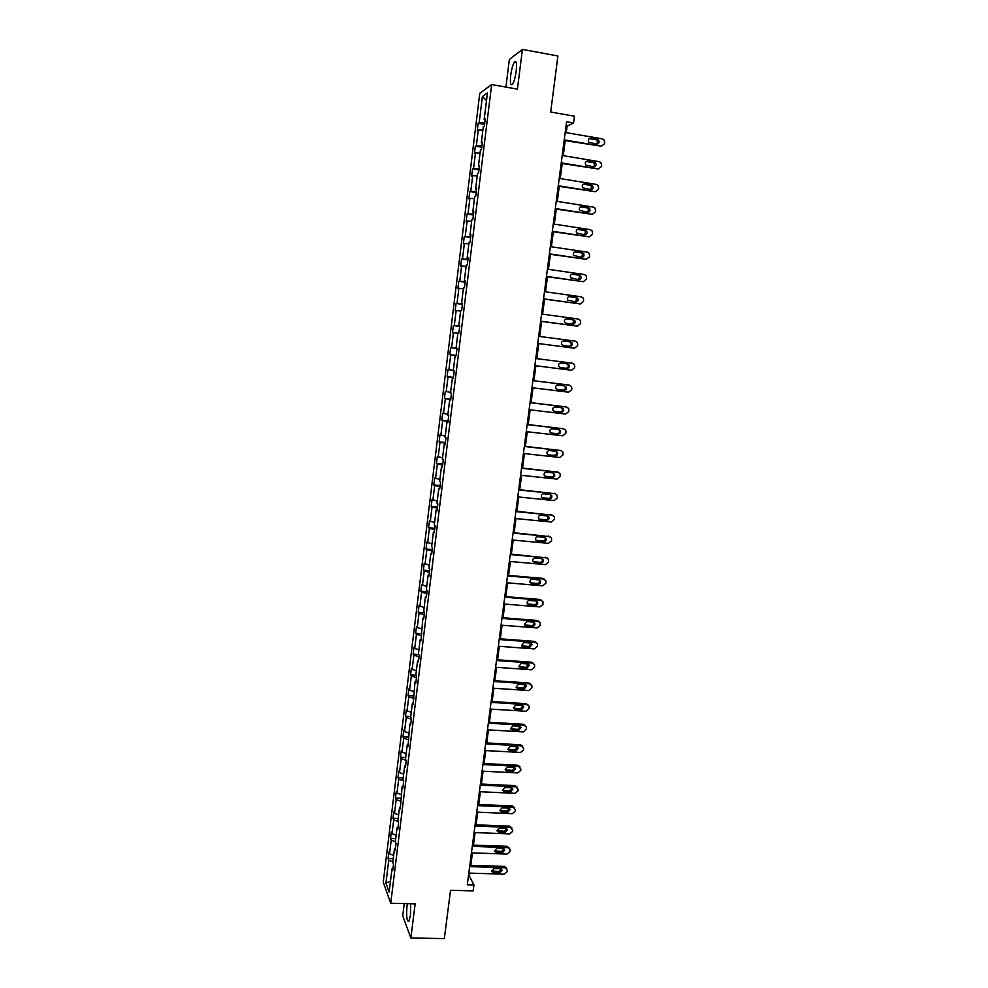 <?xml version="1.0" encoding="UTF-8"?>
<svg xmlns="http://www.w3.org/2000/svg" width="988" height="988" viewBox="0 0 988 988"><rect width="100%" height="100%" fill="white"/><g stroke="black" fill="none" stroke-linecap="round" stroke-linejoin="round"><path stroke-width="1.48" d="M407.389 903.65L406.994 906.157C406.216 916.444 406.834 921.508 408.847 921.347L410.465 915.271L410.613 903.736M516.181 71.198C516.934 63.553 516.378 60.466 514.526 61.911C512.896 64.344 511.636 68.752 510.734 75.137C509.981 82.745 510.537 85.833 512.389 84.4C514.007 82.016 515.279 77.62 516.181 71.198M404.24 903.575L402.721 915.802L410.86 937.983L415.145 903.847L390.729 903.242L491.666 84.548L517.428 89.142L522.417 49.4L509.363 59.478L505.93 87.092M522.417 49.4L557.899 55.983L550.687 112.027L574.448 116.189L573.571 122.969L566.593 121.759L467.287 884.791L473.919 884.976L469.399 876.158L469.794 873.12M410.86 937.983L444.328 938.6L450.54 890.274L473.141 890.892L473.919 884.976M491.666 84.548L479.773 93.292L383.245 882.136L390.729 903.242M392.854 861.857L388.729 860.301L388.062 858.51L393.249 858.683M390.47 881.222L385.938 883.087L388.729 860.301M393.656 855.386L389.531 853.842L388.84 852.076L388.062 858.51M389.531 853.842L391.211 840.133L390.519 838.404L395.719 838.602M396.139 835.169L392.001 833.662L391.31 831.945L390.519 838.404M392.001 833.662L393.693 819.892L392.989 818.237L398.189 818.447M398.633 814.865L394.484 813.396L393.792 811.753L392.989 818.237M394.484 813.396L396.176 799.588L395.472 797.983L400.683 798.218M401.14 794.488L396.978 793.055L396.274 791.474L395.472 797.983M396.978 793.055L398.683 779.199L397.966 777.667L403.178 777.914M403.66 774.036L399.485 772.641L398.769 771.134L397.966 777.667M399.485 772.641L401.19 758.735L400.461 757.265L405.685 757.537M406.179 753.511L401.993 752.152L401.264 750.707L400.461 757.265M401.993 752.152L403.709 738.184L402.968 736.789L408.205 737.073M408.723 732.911L404.512 731.589L403.783 730.206L402.968 736.789M404.512 731.589L406.241 717.572L405.488 716.226L410.736 716.547M411.267 712.225L407.044 710.952L406.303 709.631L405.488 716.226M407.044 710.952L408.773 696.873L408.019 695.601L413.268 695.935M413.811 691.464L409.588 690.229L408.834 688.969L408.019 695.601M409.588 690.229L411.317 676.101L410.551 674.89L415.911 675.249M416.38 670.63L412.144 669.419L411.366 668.234L410.551 674.89M412.144 669.419L413.873 655.242L413.108 654.105L418.838 654.513M418.949 649.709L414.701 648.548L413.923 647.424L413.108 654.105M414.701 648.548L416.442 634.321L415.664 633.246L421.851 633.703M421.53 628.714L417.269 627.59L416.479 626.54L415.664 633.246M417.269 627.59L419.023 613.301L418.22 612.301L424.445 612.782M424.124 607.632L419.048 605.57L418.22 612.301M419.851 606.558L421.604 592.207L420.802 591.281L427.038 591.787M426.73 586.477L421.629 584.526L420.802 591.281M422.432 585.439L424.198 571.039L423.383 570.175L429.632 570.718M429.348 565.235L424.223 563.395L423.383 570.175M425.038 564.234L426.804 549.785L425.989 548.995L432.238 549.55M431.966 543.919L426.816 542.19L425.989 548.995M427.643 542.955L429.422 528.457L428.594 527.728L434.844 528.321M434.596 522.516L429.422 520.898L428.594 527.728M430.262 521.602L432.052 507.042L431.2 506.387L437.474 507.005M437.239 501.027L432.04 499.52L431.2 506.387M432.892 500.163L434.683 485.54L433.831 484.96L440.105 485.602M439.895 479.464L434.671 478.069L433.831 484.96M435.535 478.637L437.338 463.965L436.461 463.446L442.748 464.113M442.562 457.815L437.314 456.542L436.461 463.446M438.178 457.024L439.993 442.303L439.117 441.858L445.403 442.55M445.23 436.079L439.956 434.918L439.117 441.858M440.846 435.338L442.661 420.555L441.772 420.184L448.07 420.9M447.91 414.268L442.624 413.219L441.772 420.184M443.513 413.564L445.329 398.72L444.439 398.423L450.75 399.177M450.614 392.36L445.292 391.433L444.439 398.423M446.193 391.705L448.021 376.811L447.107 376.589L453.43 377.367M453.319 370.377L447.972 369.574L447.107 376.589M448.885 369.759L450.713 354.803L449.799 354.655L456.123 355.458M484.775 122.784L479.18 122.648L482.391 96.552L487.442 92.921L484.182 119.462L485.269 118.77L484.342 126.279L483.268 126.946L481.317 142.766L482.379 142.161L481.465 149.633L480.403 150.213L478.464 165.972L479.513 165.453L478.6 172.888L477.55 173.382L475.623 189.079L476.661 188.646L475.747 196.056L474.709 196.464L472.783 212.099L473.82 211.741L472.906 219.126L471.881 219.459L469.967 235.033L470.98 234.761L470.078 242.109L469.065 242.356L467.151 257.868L468.164 257.67L467.262 264.994L466.262 265.167L464.36 280.617L465.348 280.506L464.459 287.792L463.458 287.879L461.569 303.267L462.557 303.242L461.655 310.504L460.68 310.516L458.79 325.83L459.766 325.879L458.877 333.117L457.901 333.055L456.024 348.307L450.664 347.615L449.799 354.655M451.59 347.739L453.43 332.721L452.492 332.647L453.356 325.571L459.704 326.411M459.716 326.262L453.356 325.571M454.295 325.62L456.147 310.541L455.196 310.553L456.073 303.452L462.421 304.316M462.458 304.008L456.073 303.452M457.024 303.415L458.877 288.286L457.926 288.373L458.79 281.247L465.15 282.136M465.212 281.666L458.79 281.247M459.753 281.135L461.618 265.945L460.655 266.105L461.532 258.942L467.892 259.869M467.966 259.239L461.532 258.942M462.495 258.757L464.36 243.505L463.384 243.74L464.274 236.564L470.646 237.515M470.745 236.712L464.274 236.564M465.249 236.293L467.126 220.979L466.138 221.3L467.028 214.087L473.413 215.063M473.524 214.112L467.028 214.087M468.016 213.741L469.905 198.378L468.905 198.773L469.782 191.524L476.179 192.537M476.327 191.413L469.782 191.524M470.794 191.104L472.684 175.679L471.671 176.148L472.56 168.886L478.97 169.911M479.131 168.627L472.56 168.886M473.573 168.38L475.475 152.881L474.45 153.436L475.351 146.138L481.761 147.212M481.946 145.755L475.351 146.138M476.377 145.557L478.278 130.008L477.253 130.638L478.143 123.315L484.565 124.414M479.18 122.648L478.143 123.315M456.11 355.618L455.147 355.495L456.098 355.643L456.987 348.443L456.024 348.307M455.147 355.495L453.27 370.698L454.221 370.908L453.344 378.083L452.393 377.861L450.528 393.002L451.467 393.286L450.59 400.436L449.651 400.128L447.799 415.219L448.725 415.578L447.848 422.703L446.922 422.321L445.082 437.338L445.996 437.77L445.119 444.872L444.205 444.415L442.365 459.383L443.266 459.889L442.402 466.954L441.5 466.422L439.66 481.329L440.562 481.922L439.697 488.961L438.808 488.356L436.98 503.201L437.857 503.855L436.992 510.87L436.116 510.191L434.3 524.986L435.165 525.715L434.312 532.705L433.436 531.952L431.62 546.685L432.485 547.488L431.633 554.453L430.768 553.626L428.965 568.298L429.817 569.174L428.965 576.103L428.113 575.214L426.322 589.824L427.162 590.775L426.31 597.691L425.47 596.715L423.679 611.276L424.507 612.301L423.667 619.18L422.839 618.13L421.024 640.582L420.209 639.471L418.43 653.92L419.245 655.093L418.406 661.911L417.591 660.725L415.825 675.125L416.627 676.36L415.787 683.165L414.997 681.905L413.182 704.321L412.391 702.999L410.638 717.288L411.416 718.659L410.588 725.402L409.81 724.019L407.995 746.409L407.241 744.952L405.488 759.13L406.253 760.637L405.426 767.33L404.672 765.799L402.931 779.927L403.684 781.496L402.857 788.165L402.116 786.572L400.301 808.937L399.572 807.27L397.843 821.287L398.572 822.992L397.756 829.611L397.028 827.895L395.311 841.85L396.027 843.629L395.225 850.223L394.508 848.433L392.792 862.339L393.496 864.179L392.693 870.749L391.989 868.897L389.149 892.016L385.938 883.087M395.496 848.013L394.508 848.433M395.336 841.653L391.211 840.133M398.016 827.487L397.028 827.895M397.892 821.399L393.693 819.892M400.548 806.9L399.572 807.27M400.597 801.12L396.176 799.588M403.104 786.226L402.116 786.572M403.326 780.767L398.683 779.199M405.648 765.465L404.672 765.799M406.105 760.34L401.19 758.735M408.217 744.631L407.241 744.952M408.81 739.802L403.709 738.184M410.786 723.722L409.81 724.019M411.354 719.14L406.241 717.572M413.379 702.727L412.391 702.999M413.91 698.393L408.773 696.873M415.973 681.658L414.997 681.905M416.467 677.57L411.317 676.101M418.579 660.503L417.591 660.725M419.048 656.674L413.873 655.242M421.184 639.273L420.209 639.471M421.629 635.692L416.442 634.321M423.815 617.957L422.839 618.13M424.223 614.635L419.023 613.301M426.446 596.554L425.47 596.715M426.828 593.492L421.604 592.207M429.088 575.078L428.113 575.214M429.434 572.274L424.198 571.039M431.744 553.515L430.768 553.626M432.052 550.971L426.804 549.785M434.411 531.865L433.436 531.952M434.695 529.58L429.422 528.457M437.091 510.129L436.116 510.191M437.338 508.116L432.052 507.042M439.771 488.319L438.808 488.356M439.981 486.565L434.683 485.54M442.463 466.422L441.5 466.422M442.649 464.94L437.338 463.965M445.168 444.427L444.205 444.415M445.316 443.217L439.993 442.303M447.885 422.358L446.922 422.321M448.009 421.419L442.661 420.555M450.614 400.189L449.651 400.128M450.701 399.535L445.329 398.72M453.356 377.947L452.393 377.861M453.406 377.564L448.021 376.811M456.123 355.519L450.713 354.803M457.876 333.252L453.43 332.721M459.753 325.978L458.79 325.83M460.618 311.035L456.147 310.541M462.532 303.44L461.569 303.267M463.36 288.731L458.877 288.286M465.311 280.814L464.36 280.617M466.114 266.34L461.618 265.945M468.114 258.09L467.151 257.868M468.88 243.863L464.36 243.505M470.918 235.28L469.967 235.033M471.659 221.3L467.126 220.979M473.746 212.383L472.783 212.099M474.438 198.637L469.905 198.378M476.574 189.387L475.623 189.079M477.241 175.889L472.684 175.679M479.415 166.305L478.464 165.972M480.045 153.054L475.475 152.881M482.268 143.124L481.317 142.766M482.873 130.132L478.278 130.008M485.133 119.857L484.182 119.462M566.248 132.664L567.1 126.106L573.571 122.969M470.819 865.315L472.437 852.891M473.45 845.111L475.08 832.588M476.093 824.832L477.735 812.198M478.735 804.467L480.403 791.734M481.403 784.04L483.07 771.196M484.071 763.526L485.763 750.584M486.751 742.939L488.455 729.885M489.443 722.277L491.16 709.125M492.148 701.529L493.877 688.265M494.865 680.707L496.606 667.345M497.582 659.811L499.335 646.325M500.311 638.828L502.089 625.243M503.053 617.772L504.843 604.076M505.807 596.629L507.61 582.821M508.573 575.411L510.388 561.493M511.352 554.107L513.18 540.078M514.131 532.717L515.983 518.577M516.934 511.253L518.786 497.001M519.737 489.702L521.615 475.339M522.553 468.077L524.443 453.591M525.381 446.354L527.283 431.756M528.222 424.556L530.136 409.835M531.075 402.672L533.001 387.839M533.94 380.713L535.879 365.758M536.805 358.656L538.769 343.614M539.695 336.451L541.659 321.421M542.597 314.159L544.561 299.129M545.512 291.793L547.476 276.764M548.439 269.329L550.402 254.299M551.378 246.778L553.342 231.748M554.33 224.128L556.281 209.11M557.294 201.404L559.245 186.386M560.258 178.581L562.221 163.563M563.246 155.672L565.198 140.654M566.062 125.921L567.1 126.106M468.411 876.121L469.399 876.158M486.504 100.566L482.391 96.552M392.977 868.452L391.989 868.897M565.198 132.478L602.396 138.863L603.779 139.555L604.73 142.26L604.533 143.729L601.408 146.187L564.247 139.864M564.16 140.481L601.408 146.187M597.308 139.345L598.432 139.913C599.728 142.235 599.136 143.618 596.678 144.038L588.947 142.309C587.699 139.987 588.292 138.616 590.738 138.221L597.308 139.345L596.221 139.79L597.345 140.358L597.221 144.05M589.07 138.653L596.221 139.79M562.209 155.487L599.346 161.699L600.815 162.464L601.68 165.07L601.482 166.527L598.37 168.997L561.246 162.847M561.184 163.391L598.37 168.997M594.257 162.193L595.455 162.822C596.653 165.132 596.048 166.478 593.64 166.873L585.859 165.119C584.698 162.81 585.316 161.476 587.712 161.093L594.257 162.193L593.195 162.588L594.381 163.218L594.097 166.898M586.143 161.476L593.195 162.588M559.22 178.408L596.307 184.435L597.864 185.287L598.642 187.794L598.444 189.239L595.344 191.709L558.269 185.732M558.208 186.213L595.344 191.709M591.232 184.954L592.491 185.645C593.603 187.93 592.973 189.251 590.614 189.61L582.772 187.831C581.697 185.546 582.34 184.237 584.686 183.892L591.232 184.954L590.169 185.287L591.429 185.979L590.985 189.634M583.229 184.2L590.169 185.287M556.256 201.231L593.282 207.097L594.912 208.011L595.616 210.419L595.418 211.864L592.318 214.334L555.305 208.53M555.256 208.95L592.318 214.334M588.218 207.628L589.54 208.382C590.565 210.629 589.922 211.926 587.601 212.272L579.721 210.456C578.721 208.209 579.376 206.924 581.685 206.591L588.218 207.628L587.168 207.9L588.478 208.653L587.872 212.284M580.327 206.838L587.168 207.9M553.292 223.967L590.281 229.661L591.96 230.649L592.602 232.958L592.405 234.403L589.317 236.873L552.354 231.241M552.304 231.587L589.317 236.873M585.217 230.204L586.588 231.019C587.539 233.242 586.872 234.514 584.6 234.835L576.671 232.995C575.757 230.772 576.424 229.512 578.684 229.204L585.217 230.204L584.18 230.426L585.538 231.229L584.773 234.848M577.449 229.401L584.18 230.426M550.353 246.617L587.28 252.138L589.021 253.187L589.601 255.41L589.404 256.855L586.316 259.325L549.402 253.854M549.365 254.151L586.316 259.325M582.228 252.706L583.636 253.558C584.513 255.756 583.846 257.004 581.611 257.312L573.658 255.447C572.805 253.261 573.485 252.014 575.708 251.73L582.228 252.706L581.191 252.854L582.599 253.718L581.673 257.312M574.584 251.878L581.191 252.854M547.414 269.181L584.291 274.528L586.082 275.64L586.613 277.776L586.415 279.209L583.328 281.691L546.475 276.381M546.45 276.615L583.328 281.691M579.24 275.109L580.697 276.023C581.512 278.184 580.833 279.406 578.635 279.69L570.644 277.813C569.854 275.652 570.558 274.442 572.731 274.17L579.24 275.109L578.227 275.207L579.672 276.109L578.585 279.69M572.731 274.17L578.227 275.207M544.487 291.645L581.315 296.832L583.155 297.993L583.636 300.056L583.439 301.488L580.364 303.958L543.548 298.821M543.536 298.994L580.364 303.958M576.276 297.425L577.758 298.376C578.523 300.525 577.819 301.723 575.671 301.995L567.655 300.105C566.927 297.968 567.631 296.771 569.78 296.511L576.276 297.425L575.263 297.474L576.745 298.413L575.485 301.97M568.915 296.573L575.263 297.474M541.572 314.023L578.351 319.05L580.228 320.26L580.66 322.249L580.475 323.669L577.4 326.151L540.646 321.174M540.634 321.285L577.4 326.151M573.324 319.667L574.843 320.655C575.547 322.767 574.831 323.953 572.719 324.212L566.223 323.335L564.679 322.298C564 320.198 564.716 319.025 566.828 318.778L573.324 319.667L572.311 319.643L573.83 320.631L572.373 324.163M566.124 318.803L572.311 319.643M538.67 336.315L575.399 341.169L577.313 342.441L577.708 344.355L577.523 345.775L574.448 348.245L537.744 343.441L574.448 348.245M570.372 341.811L571.916 342.836C572.583 344.923 571.854 346.084 569.767 346.343L563.284 345.491L561.715 344.417C561.085 342.342 561.814 341.193 563.889 340.946L570.372 341.811L569.384 341.737L570.928 342.762C571.583 344.59 571.015 345.751 569.199 346.269M563.407 340.946L569.384 341.737M572.46 363.214L535.78 358.521L572.46 363.214L574.411 364.535L574.769 366.375L574.571 367.783L571.509 370.265L534.854 365.622M567.433 363.868L569.014 364.943C569.619 366.993 568.903 368.141 566.84 368.376L560.369 367.561L558.763 366.462C558.183 364.411 558.912 363.275 560.962 363.041L567.433 363.868M566.593 363.757L568.026 364.807C568.631 366.857 567.915 368.005 565.852 368.24L560.097 367.511M532.903 380.639L569.52 385.172L571.509 386.53L571.83 388.321L571.644 389.717L568.582 392.199L531.989 387.716M568.853 385.048L532.915 380.578M564.519 385.839L566.112 386.95C566.68 388.976 565.951 390.099 563.913 390.334L557.454 389.544L555.836 388.408C555.293 386.382 556.034 385.271 558.047 385.048L564.519 385.839M564.049 385.789L565.136 386.753C565.704 388.778 564.975 389.914 562.95 390.137L556.899 389.396M530.037 402.672L566.606 407.044L568.619 408.452L568.915 410.168L568.73 411.564L565.667 414.046L529.123 409.724M566.235 406.957L530.05 402.548M561.604 407.735L563.222 408.871C563.753 410.872 563.012 411.984 561.011 412.206L554.552 411.44L552.909 410.279C552.416 408.279 553.157 407.18 555.145 406.957L561.604 407.735M561.332 407.698L562.258 408.624C562.777 410.625 562.049 411.737 560.048 411.959L553.836 411.218M527.184 424.618L563.691 428.841L565.729 430.274L566.001 431.929L565.815 433.324L562.765 435.807L526.271 431.645M563.605 428.804L527.209 424.445M558.702 429.533L560.344 430.706C560.826 432.682 560.085 433.781 558.109 434.004L551.662 433.263L550.007 432.065C549.538 430.089 550.291 429.002 552.255 428.792L558.702 429.533M558.578 429.521L559.381 430.398C559.875 432.374 559.134 433.473 557.158 433.695L550.81 432.966M524.332 446.49L560.801 450.54L562.851 452.01L563.098 453.616L562.913 454.999L559.875 457.481L523.43 453.48M560.9 450.553L524.369 446.243M555.812 451.257L557.467 452.455C557.924 454.406 557.183 455.48 555.219 455.703L548.785 454.999L547.117 453.764C546.685 451.825 547.438 450.75 549.377 450.54L555.812 451.257L556.516 452.096C556.973 454.048 556.232 455.122 554.28 455.345L548.785 454.999M521.503 468.263L557.911 472.165L559.986 473.672L560.221 475.216L560.035 476.599L556.997 479.081L520.59 475.228M558.146 472.202L521.541 467.966M552.934 472.894L554.601 474.117C555.034 476.043 554.28 477.105 552.354 477.328L545.919 476.636L544.227 475.389C543.832 473.474 544.586 472.412 546.512 472.202L552.934 472.894M553.033 472.906L553.663 473.709C554.083 475.623 553.342 476.698 551.415 476.908L544.857 476.204M518.675 489.962L555.046 493.704L557.133 495.235L557.343 496.729L557.158 498.113L554.12 500.583L517.774 496.89M555.404 493.765L518.725 489.603M550.069 494.445L551.749 495.692C552.144 497.594 551.39 498.656 549.489 498.866L543.067 498.211L541.362 496.939C540.992 495.037 541.757 493.988 543.647 493.79L550.069 494.445M550.267 494.482L550.822 495.223C551.218 497.125 550.464 498.187 548.55 498.384L541.906 497.693M515.86 511.574L552.181 515.156L554.28 516.712L554.478 518.169L554.293 519.54L551.267 522.022L514.97 518.478M552.65 515.254L515.921 511.154M547.216 515.921L548.908 517.181C549.279 519.071 548.513 520.108 546.636 520.318L540.226 519.688L538.509 518.391C538.164 516.526 538.929 515.489 540.807 515.291L547.216 515.921M547.513 515.971L547.982 516.662C548.352 518.552 547.587 519.589 545.709 519.787L538.979 519.108M513.056 533.1L549.328 536.533L551.44 538.114L551.625 539.522L551.44 540.881L548.414 543.363L512.167 539.979M549.908 536.657L513.118 532.631M544.376 537.311L546.08 538.596C546.413 540.448 545.648 541.486 543.783 541.683L537.386 541.091L535.669 539.781C535.348 537.929 536.114 536.904 537.966 536.706L544.376 537.311M544.759 537.386L545.154 538.028C545.5 539.88 544.734 540.905 542.881 541.115L536.064 540.424M510.265 554.54L546.488 557.825L548.612 559.43L548.599 562.147L545.574 564.63L509.376 561.394M547.179 557.985L510.339 554.009M541.535 558.615L543.252 559.912C543.573 561.752 542.807 562.777 540.955 562.975L534.557 562.407L532.828 561.073C532.532 559.245 533.31 558.232 535.138 558.035L541.535 558.615M542.004 558.714L542.338 559.294C542.659 561.135 541.893 562.147 540.053 562.357L533.162 561.666M507.486 575.905L543.659 579.042L545.796 580.66L545.944 581.981L545.759 583.34L542.745 585.822L506.597 582.735M544.437 579.227L542.745 578.375L507.573 575.325M538.707 579.845L540.436 581.166C540.732 582.982 539.967 583.994 538.139 584.192L531.754 583.649L530.013 582.303C529.741 580.487 530.507 579.487 532.322 579.289L538.707 579.845M539.25 579.968L539.534 580.487C539.831 582.303 539.065 583.315 537.237 583.513L530.284 582.821M504.72 597.184L540.831 600.173L542.992 601.816L542.943 604.446L539.93 606.928L503.831 603.989M541.708 600.395L539.942 599.457L504.806 596.542M535.904 600.988L537.633 602.322C537.904 604.125 537.139 605.125 535.323 605.323L528.951 604.804L527.197 603.446C526.95 601.655 527.716 600.655 529.519 600.469L535.904 600.988M536.509 601.136L536.743 601.593C537.015 603.396 536.249 604.397 534.434 604.594L527.431 603.903M501.966 618.389L538.028 621.217L540.189 622.885L540.312 624.12L540.127 625.466L537.126 627.948L501.077 625.157M538.966 621.489L537.139 620.452L502.052 617.685M533.1 622.057L534.841 623.403C535.088 625.182 534.323 626.17 532.52 626.367L526.159 625.873L524.406 624.502L526.728 621.563L533.1 622.057M533.767 622.23L533.952 622.625C534.212 624.404 533.446 625.392 531.643 625.589L524.591 624.91M499.212 639.508L535.224 642.188L537.398 643.867L537.509 645.065L537.324 646.411L534.335 648.894L498.335 646.251M536.249 642.484L534.347 641.373L499.311 638.754M530.309 643.04L532.05 644.398L529.741 647.338L523.381 646.868L521.615 645.497L523.949 642.571L530.309 643.04M531.025 643.237L528.864 646.51L521.763 645.831M496.47 660.54L532.433 663.084L534.619 664.776L534.545 667.283L531.544 669.765L495.593 667.27M533.52 663.417L531.569 662.219L496.581 659.737M527.53 663.948L529.272 665.319L526.962 668.234L520.602 667.789L518.848 666.394L521.17 663.504L527.53 663.948M528.296 664.171L526.098 667.345L518.947 666.678M493.741 681.498L529.667 683.894L531.84 685.598L531.939 686.734L531.766 688.068L528.778 690.55L492.876 688.204M530.803 684.252L528.802 682.98L493.864 680.646M524.751 684.783L526.505 686.154L524.183 689.044L517.848 688.624L516.082 687.228L518.416 684.363L524.751 684.783M525.579 685.017L523.344 688.105L516.156 687.438M491.024 702.382L526.9 704.629L529.086 706.346L529.173 707.445L528.988 708.779L526.011 711.261L490.159 709.063M528.086 705.024L526.036 703.666L491.147 701.468M521.997 705.531L523.751 706.914L521.429 709.779L515.094 709.384L513.328 707.976L515.662 705.136L521.997 705.531M522.85 705.778L520.59 708.791L513.377 708.137M488.319 723.179L524.134 725.291L526.332 727.007L526.406 728.082L526.234 729.403L523.257 731.898L487.455 729.836M525.381 725.698L523.294 724.266L488.443 722.216M519.243 726.205L521.009 727.588L518.688 730.428L512.364 730.07L510.586 728.65L512.92 725.834L519.243 726.205M520.133 726.464L517.848 729.403L510.611 728.749M485.627 743.902L521.392 745.866L523.665 748.645L523.492 749.966L520.515 752.448L484.762 750.534M522.677 746.311L520.553 744.804L485.763 742.89M516.502 746.792L518.268 748.188L515.946 751.016L509.635 750.67L507.857 749.25L510.191 746.446L516.502 746.792M517.428 747.076L515.119 749.929L507.869 749.287M482.934 764.551L518.651 766.379L520.923 769.133L520.75 770.442L517.786 772.925L482.082 771.146M519.972 766.836L517.823 765.255L483.083 763.477M513.772 767.318L515.551 768.713L513.217 771.517L506.918 771.196L505.127 769.775L507.474 766.997L513.772 767.318M515.551 768.713L514.736 767.614L512.402 770.381L505.127 769.751M480.254 785.114L515.934 786.806L518.194 789.535L518.021 790.845L515.057 793.327L479.402 791.697M517.28 787.275L515.106 785.633L480.403 783.99M511.055 787.757L512.834 789.165L510.5 791.944L504.201 791.647L502.423 790.215L504.757 787.461L511.055 787.757M512.031 788.066L509.697 790.758L502.41 790.141M477.599 805.603L513.217 807.147L515.477 809.864L515.304 811.173L512.352 813.655L476.747 812.161M514.6 807.641L512.402 805.936L477.747 804.43M508.351 808.122L510.129 809.53L507.795 812.284L501.509 812.025L499.718 810.592L502.065 807.851L508.351 808.122M509.351 808.431L506.992 811.062L499.693 810.456M474.932 826.017L510.512 827.425L512.772 830.118L512.599 831.414L509.647 833.909L474.092 832.551M511.908 827.919L509.709 826.166L475.092 824.795M505.646 828.413L507.424 829.821L505.103 832.563L498.817 832.316L497.038 830.883L499.372 828.166L505.646 828.413M506.659 828.734L504.312 831.291L497.001 830.698M472.289 846.358L507.82 847.63L510.03 849.384L509.907 851.594L506.955 854.089L471.449 852.854M509.302 848.186L507.017 846.321L472.462 845.073M502.966 848.618L504.745 850.038L502.41 852.755L496.137 852.545L494.358 851.1L496.692 848.396L502.966 848.618M503.991 848.951L501.632 851.434L494.321 850.878M469.658 866.612L505.127 867.748L507.387 870.403L507.215 871.688L504.275 874.182L468.806 873.096M506.671 868.353L504.337 866.402L469.831 865.29M500.286 868.761L502.065 870.181L499.743 872.886L493.469 872.688L491.678 871.243L494.025 868.563L500.286 868.761M501.324 869.094L498.965 871.515L491.641 870.971M590.738 138.221L589.675 138.666M587.712 161.093L586.65 161.489M584.686 183.892L583.636 184.225M581.685 206.591L580.648 206.863M578.684 229.204L577.659 229.426M575.708 251.73L574.683 251.891M569.78 296.511L569.026 296.548M566.84 368.376L565.852 368.24M568.532 384.987L569.52 385.172M563.913 390.334L562.95 390.137M565.63 406.809L566.606 407.044M561.011 412.206L560.048 411.959M562.728 428.545L563.691 428.841M558.109 434.004L557.158 433.695M551.662 433.263L550.872 433.003M559.838 450.195L560.801 450.54M555.219 455.703L554.28 455.345M556.96 471.758L557.911 472.165M552.354 477.328L551.415 476.908M545.919 476.636L544.993 476.228M554.095 493.247L555.046 493.704M549.489 498.866L548.55 498.384M543.067 498.211L542.153 497.742M551.242 514.649L552.181 515.156M546.636 520.318L545.709 519.787M540.226 519.688L539.312 519.169M548.402 535.965L549.328 536.533M543.783 541.683L542.881 541.115M537.386 541.091L536.496 540.51M545.574 557.207L546.488 557.825M540.955 562.975L540.053 562.357M534.557 562.407L533.681 561.777M542.745 578.375L543.659 579.042M538.139 584.192L537.237 583.513M531.754 583.649L530.877 582.969M539.942 599.457L540.831 600.173M535.323 605.323L534.434 604.594M528.951 604.804L528.086 604.076M537.139 620.452L538.028 621.217M532.52 626.367L531.643 625.589M526.159 625.873L525.295 625.095M534.347 641.373L535.224 642.188M529.741 647.338L528.864 646.51M523.381 646.868L522.529 646.041M531.569 662.219L532.433 663.084M526.962 668.234L526.098 667.345M520.602 667.789L519.762 666.9M528.802 682.98L529.667 683.894M524.183 689.044L523.344 688.105M517.848 688.624L517.008 687.697M526.036 703.666L526.9 704.629M521.429 709.779L520.59 708.791M515.094 709.384L514.279 708.408M523.294 724.266L524.134 725.291M518.688 730.428L517.848 729.403M512.364 730.07L511.537 729.033M520.553 744.804L521.392 745.866M515.946 751.016L515.119 749.929M509.635 750.67L508.82 749.596M517.823 765.255L518.651 766.379M513.217 771.517L512.402 770.381M506.918 771.196L506.115 770.072M515.106 785.633L515.934 786.806M510.5 791.944L509.697 790.758M504.201 791.647L503.411 790.474M512.402 805.936L513.217 807.147M507.795 812.284L506.992 811.062M501.509 812.025L500.718 810.79M509.709 826.166L510.512 827.425M505.103 832.563L504.312 831.291M498.817 832.316L498.038 831.044M507.017 846.321L507.82 847.63M502.41 852.755L501.632 851.434M496.137 852.545L495.371 851.224M504.337 866.402L505.127 867.748M499.743 872.886L498.965 871.515M493.469 872.688L492.716 871.317M516.119 62.207L514.526 61.911M598.432 139.913L597.345 140.358M595.455 162.822L594.381 163.218M592.491 185.645L591.429 185.979M589.54 208.382L588.478 208.653M586.588 231.019L585.538 231.229M583.636 253.558L582.599 253.718M580.697 276.023L579.672 276.109M577.758 298.376L576.745 298.413M574.843 320.655L573.83 320.631M571.916 342.836L570.928 342.762M569.014 364.943L568.026 364.807M566.112 386.95L565.136 386.753M563.222 408.871L562.258 408.624M560.344 430.706L559.381 430.398M557.467 452.455L556.516 452.096M554.601 474.117L553.663 473.709M551.749 495.692L550.822 495.223M548.908 517.181L547.982 516.662M546.08 538.596L545.154 538.028M543.252 559.912L542.338 559.294M540.436 581.166L539.534 580.487M537.633 602.322L536.743 601.593M534.841 623.403L533.952 622.625M532.05 644.398L531.174 643.571M529.272 665.319L528.407 664.442M526.505 686.154L525.653 685.227M523.751 706.914L522.911 705.938M521.009 727.588L520.17 726.563M518.268 748.188L517.44 747.126M512.834 789.165L512.093 788.103M510.129 809.53L509.45 808.505M507.424 829.821L506.807 828.833M504.745 850.038L504.164 849.087M502.065 870.181L501.534 869.255"/></g></svg>

